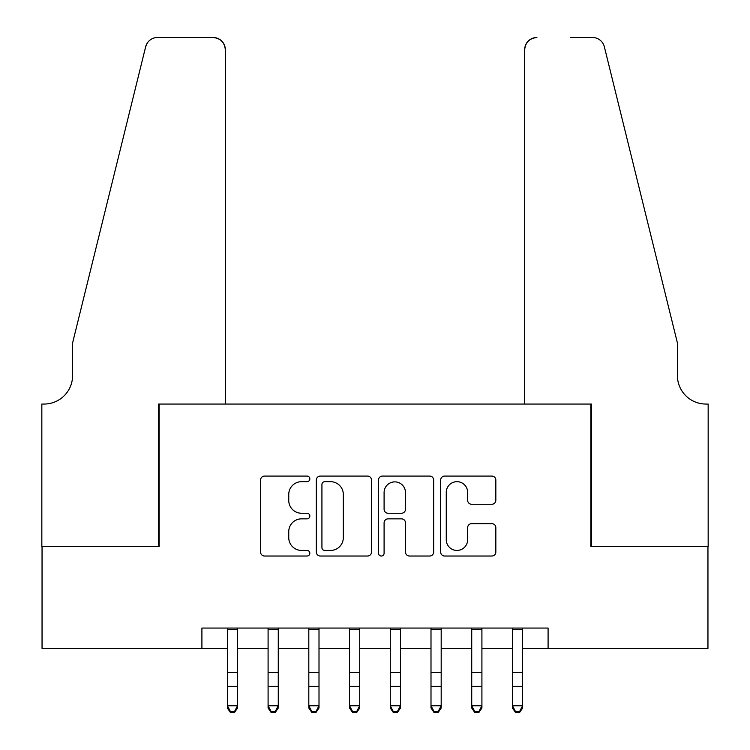 <?xml version="1.0" encoding="UTF-8"?>
<svg xmlns="http://www.w3.org/2000/svg" width="750" height="750" viewBox="0 0 750 750"><rect width="100%" height="100%" fill="white"/><g stroke="black" fill="none" stroke-linecap="round" stroke-linejoin="round"><path stroke-width="1.12" d="M309.834 478.875A2.794 2.794 0 0 0 307.041 476.081L264.562 476.081A3.994 3.994 0 0 0 260.569 480.075L260.569 552.038A3.994 3.994 0 0 0 264.562 556.031L307.041 556.031A2.794 2.794 0 0 0 309.834 553.237A2.794 2.794 0 0 0 307.041 550.434L301.537 550.434A12.797 12.797 0 0 1 288.75 537.647L288.75 531.647A12.797 12.797 0 0 1 301.537 518.85L307.041 518.85A2.794 2.794 0 0 0 309.834 516.056A2.794 2.794 0 0 0 307.041 513.253L301.537 513.253A12.797 12.797 0 0 1 288.75 500.466L288.75 494.466A12.797 12.797 0 0 1 301.537 481.678L307.041 481.678A2.794 2.794 0 0 0 309.834 478.875M491.831 504.262A3.994 3.994 0 0 0 495.834 500.259L495.834 480.075A3.994 3.994 0 0 0 491.831 476.081L444.656 476.081A3.994 3.994 0 0 0 440.663 480.075L440.663 552.038A3.994 3.994 0 0 0 444.656 556.031L491.831 556.031A3.994 3.994 0 0 0 495.834 552.038L495.834 527.644A3.994 3.994 0 0 0 491.831 523.65L471.647 523.65A3.994 3.994 0 0 0 467.644 527.644L467.644 539.738A10.697 10.697 0 0 1 456.956 550.434A10.697 10.697 0 0 1 446.259 539.738L446.259 492.366A10.697 10.697 0 0 1 456.956 481.678A10.697 10.697 0 0 1 467.644 492.366L467.644 500.259A3.994 3.994 0 0 0 471.647 504.262L491.831 504.262M201.909 648.422L42.047 648.422L42.047 546.6L159.141 546.6L159.141 404.053L590.859 404.053L590.859 546.6L707.953 546.6L707.953 648.422L548.091 648.422L548.091 628.059L201.909 628.059L201.909 648.422L227.363 648.422M371.503 480.075A3.994 3.994 0 0 0 367.5 476.081L320.334 476.081A3.994 3.994 0 0 0 316.331 480.075L316.331 552.038A3.994 3.994 0 0 0 320.334 556.031L367.5 556.031A3.994 3.994 0 0 0 371.503 552.038L371.503 480.075M382.5 476.081L429.666 476.081A3.994 3.994 0 0 1 433.669 480.075L433.669 552.038A3.994 3.994 0 0 1 429.666 556.031L409.481 556.031A3.994 3.994 0 0 1 405.478 552.038L405.478 522.853A3.994 3.994 0 0 0 401.484 518.85L388.097 518.85A3.994 3.994 0 0 0 384.094 522.853L384.094 553.237A2.794 2.794 0 0 1 381.3 556.031A2.794 2.794 0 0 1 378.497 553.237L378.497 480.075A3.994 3.994 0 0 1 382.5 476.081M237.544 648.422L268.087 648.422M278.269 648.422L308.812 648.422M319.003 648.422L349.547 648.422M359.728 648.422L390.272 648.422M400.453 648.422L430.997 648.422M441.188 648.422L471.731 648.422M481.912 648.422L512.456 648.422M522.638 648.422L548.091 648.422M324.731 481.678A2.794 2.794 0 0 0 321.928 484.472L321.928 547.641A2.794 2.794 0 0 0 324.731 550.434L330.525 550.434A12.797 12.797 0 0 0 343.322 537.647L343.322 494.466A12.797 12.797 0 0 0 330.525 481.678L324.731 481.678M405.478 492.572A10.697 10.697 0 0 0 394.791 481.875A10.697 10.697 0 0 0 384.094 492.572L384.094 509.259A3.994 3.994 0 0 0 388.097 513.253L401.484 513.253A3.994 3.994 0 0 0 405.478 509.259L405.478 492.572M237.544 628.059L237.544 708.019L234.488 712.5L234.488 711.591L230.419 711.591L230.419 712.5L234.488 712.5M227.363 628.059L227.363 705.75L237.544 705.75L234.488 711.591M230.419 712.5L227.363 708.019L227.363 705.75L230.419 711.591M225.328 404.053L225.328 49.716A12.216 12.216 0 0 0 213.103 37.5L157.509 37.5A12.216 12.216 0 0 0 145.65 46.791L72.591 342.956L72.591 375.544A28.509 28.509 0 0 1 44.081 404.053L41.841 404.053L41.841 546.6L158.531 546.6L158.531 404.053L225.328 404.053L225.328 49.716C224.55 42.347 220.472 38.278 213.103 37.5L179.306 37.5M145.65 46.791C148.753 40.097 148.753 40.097 145.65 46.791L147.366 42.909M72.591 375.544A28.509 28.509 0 0 1 44.081 404.053M524.672 404.053L524.672 49.716L524.672 404.053L591.469 404.053L591.469 546.6L708.159 546.6L708.159 404.053L705.919 404.053A28.509 28.509 0 0 1 677.409 375.544A28.509 28.509 0 0 0 705.919 404.053M655.003 252.15L604.35 46.791L677.409 342.956L677.409 375.544M570.694 37.5L592.491 37.5A12.216 12.216 0 0 1 604.35 46.791C601.247 40.097 601.247 40.097 604.35 46.791C601.247 40.097 601.247 40.097 604.35 46.791M536.897 37.5A12.216 12.216 0 0 0 524.672 49.716C525.45 42.347 529.528 38.278 536.897 37.5M278.269 628.059L278.269 708.019L275.212 712.5L275.212 711.591L271.144 711.591L271.144 712.5L275.212 712.5M268.087 628.059L268.087 705.75L278.269 705.75L275.212 711.591M271.144 712.5L268.087 708.019L268.087 705.75L271.144 711.591M319.003 628.059L319.003 708.019L315.947 712.5L315.947 711.591L311.869 711.591L311.869 712.5L315.947 712.5M308.812 628.059L308.812 705.75L319.003 705.75L315.947 711.591M311.869 712.5L308.812 708.019L308.812 705.75L311.869 711.591M359.728 628.059L359.728 708.019L356.672 712.5L356.672 711.591L352.603 711.591L352.603 712.5L356.672 712.5M349.547 628.059L349.547 705.75L359.728 705.75L356.672 711.591M352.603 712.5L349.547 708.019L349.547 705.75L352.603 711.591M400.453 628.059L400.453 708.019L397.397 712.5L397.397 711.591L393.328 711.591L393.328 712.5L397.397 712.5M390.272 628.059L390.272 705.75L400.453 705.75L397.397 711.591M393.328 712.5L390.272 708.019L390.272 705.75L393.328 711.591M441.188 628.059L441.188 708.019L438.131 712.5L438.131 711.591L434.053 711.591L434.053 712.5L438.131 712.5M430.997 628.059L430.997 705.75L441.188 705.75L438.131 711.591M434.053 712.5L430.997 708.019L430.997 705.75L434.053 711.591M481.912 628.059L481.912 708.019L478.856 712.5L478.856 711.591L474.788 711.591L474.788 712.5L478.856 712.5M471.731 628.059L471.731 705.75L481.912 705.75L478.856 711.591M474.788 712.5L471.731 708.019L471.731 705.75L474.788 711.591M522.638 628.059L522.638 708.019L519.581 712.5L519.581 711.591L515.513 711.591L515.513 712.5L519.581 712.5M512.456 628.059L512.456 705.75L522.638 705.75L519.581 711.591M515.513 712.5L512.456 708.019L512.456 705.75L515.513 711.591M237.544 672.366L227.363 672.366M237.544 686.344L227.363 686.344M237.544 629.381L227.363 629.381M278.269 672.366L268.087 672.366M278.269 686.344L268.087 686.344M278.269 629.381L268.087 629.381M319.003 672.366L308.812 672.366M319.003 686.344L308.812 686.344M319.003 629.381L308.812 629.381M359.728 672.366L349.547 672.366M359.728 686.344L349.547 686.344M359.728 629.381L349.547 629.381M400.453 672.366L390.272 672.366M400.453 686.344L390.272 686.344M400.453 629.381L390.272 629.381M441.188 672.366L430.997 672.366M441.188 686.344L430.997 686.344M441.188 629.381L430.997 629.381M481.912 672.366L471.731 672.366M481.912 686.344L471.731 686.344M481.912 629.381L471.731 629.381M522.638 672.366L512.456 672.366M522.638 686.344L512.456 686.344M522.638 629.381L512.456 629.381"/></g></svg>
